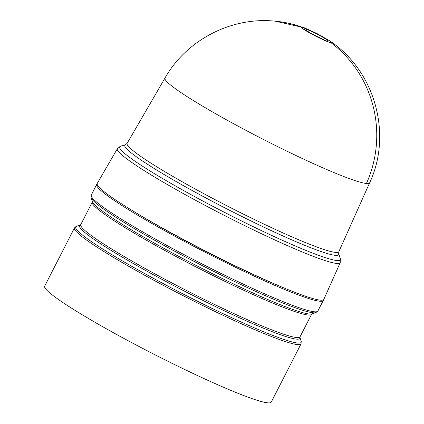 <?xml version="1.0" encoding="UTF-8"?>
<svg xmlns="http://www.w3.org/2000/svg" width="424" height="424" viewBox="0 0 424 424"><rect width="100%" height="100%" fill="white"/><g stroke="black" fill="none" stroke-linecap="round" stroke-linejoin="round"><path stroke-width="0.64" d="M127.126 143.339L164.989 78.048A114.957 9.773 27.1 0 0 164.984 78.058A114.957 9.773 27.1 0 0 251.93 133.502A114.957 9.773 27.1 0 0 366.442 183.481A114.957 9.773 27.1 0 0 369.654 182.786A114.957 9.773 27.1 0 0 369.654 182.781L338.85 251.681A118.916 10.107 27.1 0 1 335.527 252.407A118.916 10.107 27.1 0 1 206.334 195.024A118.916 10.107 27.1 0 1 127.126 143.339L125.605 144.642L120.464 146.28A123.962 10.536 27.1 0 0 202.243 200.711A123.962 10.536 27.1 0 0 336.91 260.527A123.962 10.536 27.1 0 0 340.361 258.81L340.218 262.7L323.825 299.371A127.269 10.817 27.1 0 1 320.268 300.15A127.269 10.817 27.1 0 1 193.45 244.791A127.269 10.817 27.1 0 1 97.234 183.422L117.39 148.67A125.16 10.637 27.1 0 0 200.753 203.07A125.16 10.637 27.1 0 0 336.725 263.463A125.16 10.637 27.1 0 0 340.218 262.7M301.628 26.988A16.949 1.442 -152.9 0 1 304.257 27.746L275.43 21.2A115.111 112.164 95.4 0 1 301.628 26.988A16.949 1.442 -152.9 0 0 312.451 34.45A16.949 1.442 -152.9 0 0 330.863 42.628A115.111 112.164 95.4 0 1 366.442 183.481M369.304 183.56C392.921 134.435 374.901 70.066 328.987 40.402A16.949 1.442 -152.9 0 1 330.863 42.628M319.192 35.277A13.568 1.155 -152.9 0 1 327.492 41.186C328.017 41.753 323.152 39.501 312.907 34.439L304.49 29.415A13.568 1.155 -152.9 0 1 319.192 35.277M135.399 212.451A119.054 10.118 27.1 0 0 183.428 239.73A119.054 10.118 27.1 0 0 197.876 247.346A119.054 10.118 -152.9 0 0 212.784 254.978A119.054 10.118 27.1 0 0 277.953 285.4M97.112 184.09A127.269 10.817 27.1 0 0 96.661 184.535A127.269 10.817 27.1 0 0 181.456 239.809A127.269 10.817 27.1 0 0 323.252 300.489A127.269 10.817 27.1 0 0 323.353 299.863M74.465 227.916L44.663 286.152A127.269 10.817 27.1 0 0 129.458 341.426A127.269 10.817 27.1 0 0 271.254 402.106L301.056 343.869L301.188 341.278A126.665 10.764 27.1 0 1 160.055 281.912A126.665 10.764 27.1 0 1 76.49 226.294L74.465 227.916A127.269 10.817 27.1 0 0 159.26 283.19A127.269 10.817 27.1 0 0 301.056 343.869M338.85 251.681L338.681 253.679A120.114 10.208 -152.9 0 1 335.342 255.343A120.114 10.208 -152.9 0 1 204.845 197.383A120.114 10.208 -152.9 0 1 125.605 144.642M91.261 195.093A127.269 10.817 27.1 0 0 176.055 250.367A127.269 10.817 27.1 0 0 317.852 311.041L315.827 312.663A126.665 10.764 27.1 0 1 175.531 251.665A126.665 10.764 27.1 0 1 91.133 197.679L91.261 195.093L96.661 184.535M91.133 197.679L92.4 201.554A123.766 10.521 27.1 0 0 174.863 254.299A123.766 10.521 27.1 0 0 311.947 313.903L311.561 314.322A123.161 10.468 -152.9 0 1 174.338 255.603A123.161 10.468 -152.9 0 1 92.284 202.11L92.395 201.538M92.284 202.11L80.756 224.635A123.161 10.468 27.1 0 0 162.816 278.128A123.161 10.468 27.1 0 0 300.038 336.847L299.927 337.425A123.766 10.521 -152.9 0 1 162.021 279.4A123.766 10.521 -152.9 0 1 80.359 225.059L80.369 225.054M328.987 40.402L316.638 33.369L304.257 27.746M301.188 341.278L299.922 337.403M323.252 300.489L317.852 311.041M311.947 313.903L315.827 312.663M300.038 336.847L311.561 314.322M275.43 21.2C231.361 16.467 185.94 40.174 164.554 78.8M338.681 253.679L340.361 258.81M117.39 148.67L120.464 146.28M80.756 224.635L76.49 226.294"/></g></svg>
